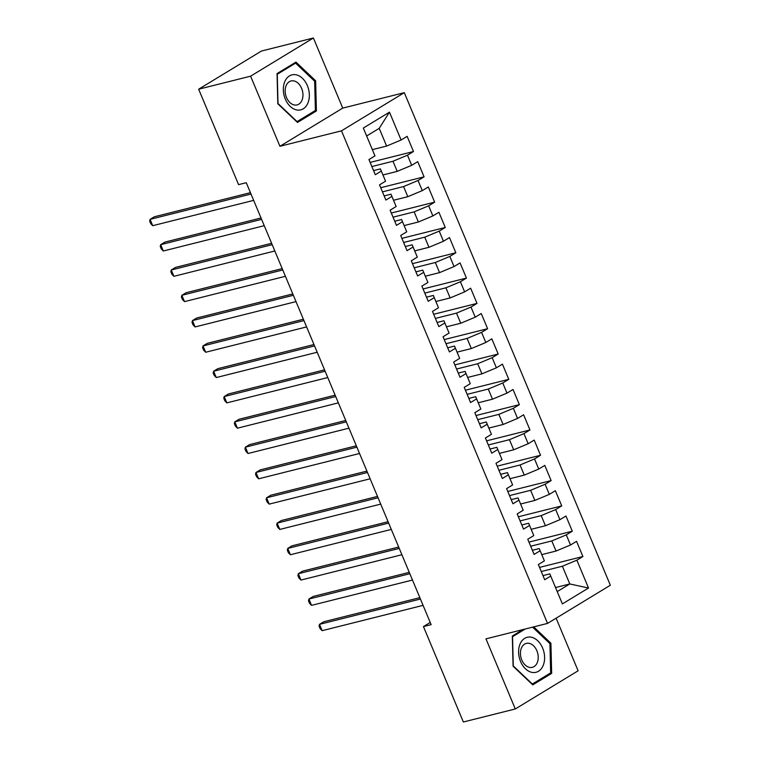 <?xml version="1.0" encoding="UTF-8"?>
<svg xmlns="http://www.w3.org/2000/svg" width="760" height="760" viewBox="0 0 760 760"><rect width="100%" height="100%" fill="white"/><g stroke="black" fill="none" stroke-linecap="round" stroke-linejoin="round"><path stroke-width="1.14" d="M313.405 38L250.601 76.171L279.927 146.281L342.741 108.11L313.405 38L261.469 51.034L198.655 89.205L238.573 184.632L246.269 182.704L431.138 624.644L423.443 626.572L463.353 722L515.299 708.966L578.113 670.795L556.111 618.193M342.741 108.11L404.301 92.663L610.346 585.238L547.533 623.409L341.487 130.834L404.301 92.663M555.541 587.537L569.8 583.956L588.515 588.021L576.869 560.177L582.901 556.519L576.545 541.329L570.522 544.996L566.285 534.869L572.308 531.202L565.953 516.021L559.93 519.678L555.693 509.551L561.725 505.894L555.37 490.703L549.337 494.37L545.11 484.243L551.133 480.586L544.778 465.395L538.755 469.053L534.517 458.935L540.54 455.269L534.194 440.087L528.162 443.745L523.934 433.618L529.957 429.96L523.602 414.77L517.579 418.437L513.342 408.31L519.365 404.643L513.019 389.462L506.986 393.119L502.75 382.992L508.782 379.335L502.426 364.144L496.403 367.812L492.167 357.684L498.189 354.027L491.844 338.837L485.811 342.494L481.574 332.376L487.606 328.709L481.251 313.528L475.228 317.186L470.991 307.059L477.014 303.401L470.659 288.211L464.635 291.878L460.398 281.751L466.431 278.084L460.075 262.903L454.052 266.56L449.815 256.433L455.838 252.776L449.483 237.585L443.46 241.252L439.223 231.125L445.255 227.468L438.9 212.277L432.867 215.935L428.64 205.817L434.663 202.15L428.308 186.969L422.284 190.627L418.048 180.5L424.08 176.843L417.724 161.652L411.692 165.319L407.464 155.192L413.487 151.525L407.132 136.344L401.109 140.001L386.622 146.062L379.212 128.345L366.643 135.974L374.965 155.895L363.318 128.05L389.462 112.157L401.109 140.001M588.515 588.021L562.371 603.906L549.822 573.876L542.972 575.596M374.965 155.895L368.942 159.552L375.288 174.743L381.32 171.076L385.548 181.203L379.525 184.861L385.88 200.051L391.903 196.393L396.14 206.511L390.117 210.178L396.463 225.368L402.496 221.701L406.733 231.828L400.7 235.486L407.056 250.677L413.079 247.009L417.316 257.137L411.293 260.803L417.639 275.984L423.671 272.327L427.909 282.454L421.876 286.111L428.231 301.302L434.255 297.635L438.491 307.762L432.469 311.419L438.824 326.61L444.847 322.952L449.084 333.07L443.051 336.737L449.407 351.927L455.43 348.26L459.667 358.387L453.644 362.045L459.999 377.235L466.022 373.568L470.259 383.695L464.227 387.362L470.582 402.543L476.615 398.886L480.842 409.013L474.82 412.67L481.175 427.861L487.198 424.194L491.435 434.321L485.412 437.988L491.758 453.169L497.791 449.512L502.018 459.629L495.995 463.296L502.35 478.486L508.373 474.82L512.611 484.947L506.587 488.604L512.933 503.794L518.966 500.127L523.203 510.255L517.17 513.922L523.526 529.102L529.549 525.445L533.786 535.572L527.763 539.23L534.109 554.42L540.142 550.753L544.378 560.88L538.346 564.547L544.702 579.728L550.725 576.07M371.858 166.544L392.977 161.253L397.214 171.37L382.954 174.952M407.464 155.192L392.977 161.253M411.692 165.319L397.214 171.37M363.318 128.05L366.643 135.974M382.451 191.862L403.56 186.561L407.797 196.688L393.537 200.26M418.048 180.5L403.56 186.561M422.284 190.627L407.797 196.688M381.32 171.076L380.409 168.881L373.559 170.601M380.409 168.881L385.548 181.203M393.043 217.17L414.152 211.869L418.389 221.996L404.13 225.577M428.64 205.817L414.152 211.869M432.867 215.935L418.389 221.996M391.903 196.393L391.001 194.199L384.151 195.918M391.001 194.199L396.14 206.511M403.626 242.478L424.735 237.186L428.972 247.304L414.713 250.885M439.223 231.125L424.735 237.186M443.46 241.252L428.972 247.304M402.496 221.701L401.584 219.507L394.734 221.226M401.584 219.507L406.733 231.828M414.219 267.795L435.328 262.495L439.565 272.622L425.305 276.203M449.815 256.433L435.328 262.495M454.052 266.56L439.565 272.622M413.079 247.009L412.176 244.815L405.327 246.534M412.176 244.815L417.316 257.137M424.802 293.103L445.911 287.812L450.148 297.93L435.888 301.511M460.398 281.751L445.911 287.812M464.635 291.878L450.148 297.93M423.671 272.327L422.769 270.132L415.91 271.852M422.769 270.132L427.909 282.454M435.394 318.421L456.503 313.12L460.74 323.247L446.481 326.819M470.991 307.059L456.503 313.12M475.228 317.186L460.74 323.247M434.255 297.635L433.352 295.44L426.502 297.16M433.352 295.44L438.491 307.762M445.977 343.729L467.096 338.428L471.323 348.555L457.064 352.137M481.574 332.376L467.096 338.428M485.811 342.494L471.323 348.555M444.847 322.952L443.945 320.758L437.085 322.477M443.945 320.758L449.084 333.07M456.57 369.037L477.679 363.745L481.916 373.863L467.656 377.445M492.167 357.684L477.679 363.745M496.403 367.812L481.916 373.863M455.43 348.26L454.527 346.066L447.678 347.785M454.527 346.066L459.667 358.387M467.153 394.354L488.272 389.053L492.499 399.18L478.24 402.762M502.75 382.992L488.272 389.053M506.986 393.119L492.499 399.18M466.022 373.568L465.12 371.374L458.261 373.094M465.12 371.374L470.259 383.695M477.745 419.662L498.854 414.371L503.091 424.488L488.832 428.07M513.342 408.31L498.854 414.371M517.579 418.437L503.091 424.488M476.615 398.886L475.703 396.691L468.853 398.411M475.703 396.691L480.842 409.013M488.328 444.98L509.447 439.679L513.684 449.806L499.425 453.378M523.934 433.618L509.447 439.679M528.162 443.745L513.684 449.806M487.198 424.194L486.295 421.999L479.436 423.719M486.295 421.999L491.435 434.321M498.921 470.288L520.03 464.987L524.267 475.114L510.007 478.695M534.517 458.935L520.03 464.987M538.755 469.053L524.267 475.114M497.791 449.512L496.878 447.317L490.029 449.036M496.878 447.317L502.018 459.629M509.514 495.596L530.622 490.304L534.859 500.422L520.6 504.003M545.11 484.243L530.622 490.304M549.337 494.37L534.859 500.422M508.373 474.82L507.471 472.625L500.622 474.344M507.471 472.625L512.611 484.947M520.096 520.913L541.206 515.612L545.442 525.739L531.183 529.321M555.693 509.551L541.206 515.612M559.93 519.678L545.442 525.739M518.966 500.127L518.054 497.933L511.204 499.653M518.054 497.933L523.203 510.255M530.689 546.221L551.798 540.93L556.035 551.047L541.775 554.629M566.285 534.869L551.798 540.93M570.522 544.996L556.035 551.047M529.549 525.445L528.646 523.25L521.797 524.97M528.646 523.25L533.786 535.572M541.272 571.539L562.381 566.238L569.8 583.956L557.232 591.593L549.822 573.876M576.869 560.177L562.381 566.238M540.142 550.753L539.239 548.558L532.38 550.278M539.239 548.558L544.378 560.88M250.601 76.171L198.655 89.205M547.533 623.409L485.972 638.856L515.299 708.966M279.927 146.281L341.487 130.834M430.217 622.459L423.443 626.572M372.362 149.634L386.622 146.062M562.371 603.906L557.232 591.593M379.212 128.345L389.462 112.157M522.899 629.584L512.316 636.015L513.076 666.197L532.75 684.874L551.665 673.379L550.905 643.197L533.71 626.876M297.483 122.445L316.397 110.951L315.637 80.769L295.963 62.092L277.048 73.587L277.808 103.769L297.483 122.445M582.901 556.519L539.543 567.397M572.308 531.202L528.95 542.089M561.725 505.894L518.367 516.771M551.133 480.586L507.775 491.464M540.54 455.269L497.192 466.146M529.957 429.96L486.6 440.838M519.365 404.643L476.016 415.53M508.782 379.335L465.424 390.212M498.189 354.027L454.841 364.904M487.606 328.709L444.248 339.587M477.014 303.401L433.656 314.279M466.431 278.084L423.073 288.971M455.838 252.776L412.481 263.653M445.255 227.468L401.897 238.345M434.663 202.15L391.305 213.028M424.08 176.843L380.722 187.72M413.487 151.525L370.13 162.412M549.755 643.492L550.905 643.197M548.606 674.139L551.665 673.379M313.338 111.71L316.397 110.951M314.488 81.063L315.637 80.769M419.843 597.654L323.741 621.775L319.494 624.35L420.423 599.032M322.145 630.676L320.122 628.634L319.067 626.107L319.494 624.35L322.145 630.676L423.063 605.359M409.26 572.346L313.158 596.457L308.911 599.042L409.83 573.714M311.552 605.369L309.538 603.326L308.474 600.789L308.911 599.042L311.552 605.369L412.481 580.042M398.667 547.038L302.565 571.149L298.319 573.724L399.247 548.406M300.969 580.061L298.946 578.008L297.892 575.481L298.319 573.724L300.969 580.061L401.888 554.733M520.125 643.9A18.04 12.616 75.9 0 0 525.492 668.828A18.04 12.616 75.9 0 0 543.086 665.693A18.04 12.616 75.9 0 0 537.719 640.756A18.04 12.616 75.9 0 0 520.125 643.9M521.474 647.909A12.35 8.645 75.9 0 0 522.595 661.637A12.35 8.645 75.9 0 0 532.332 667.346A12.35 8.645 75.9 0 0 537.187 662.825A12.35 8.645 75.9 0 0 536.066 649.087A12.35 8.645 75.9 0 0 526.319 643.387A12.35 8.645 75.9 0 0 521.474 647.909M532.561 627.161L549.936 643.653L550.667 672.894L532.342 684.028L513.275 665.931L512.544 636.7L525.179 629.014M284.858 81.472A18.04 12.616 75.9 0 0 290.225 106.4A18.04 12.616 75.9 0 0 307.809 103.265A18.04 12.616 75.9 0 0 302.452 78.328A18.04 12.616 75.9 0 0 284.858 81.472M286.197 85.481A12.35 8.645 75.9 0 0 287.327 99.209A12.35 8.645 75.9 0 0 297.065 104.918A12.35 8.645 75.9 0 0 301.919 100.396A12.35 8.645 75.9 0 0 300.798 86.659A12.35 8.645 75.9 0 0 291.051 80.959A12.35 8.645 75.9 0 0 286.197 85.481M314.659 81.225L315.4 110.466L297.074 121.6L278.008 103.502L277.267 74.271L295.602 63.127L314.659 81.225M293.312 63.707L295.602 63.127M388.084 521.721L291.973 545.841L287.736 548.416L388.654 523.089M290.377 554.743L288.363 552.7L287.299 550.164L287.736 548.416L290.377 554.743L391.305 529.416M377.492 496.413L281.39 520.524L277.144 523.108L378.072 497.781M279.794 529.435L277.77 527.392L276.716 524.856L277.144 523.108L279.794 529.435L380.712 504.108M366.909 471.095L270.798 495.216L266.56 497.791L367.479 472.473M269.202 504.117L267.178 502.075L266.123 499.548L266.56 497.791L269.202 504.117L370.13 478.8M356.316 445.787L260.214 469.898L255.968 472.483L356.887 447.155M258.618 478.809L256.595 476.767L255.531 474.23L255.968 472.483L258.618 478.809L359.537 453.483M345.733 420.479L249.622 444.59L245.385 447.165L346.303 421.847M248.026 453.501L246.002 451.449L244.948 448.923L245.385 447.165L248.026 453.501L348.954 428.174M335.141 395.162L239.039 419.283L234.792 421.857L335.711 396.53M237.443 428.184L235.419 426.141L234.355 423.605L234.792 421.857L237.443 428.184L338.361 402.857M324.548 369.854L228.446 393.965L224.2 396.549L325.128 371.222M226.85 402.876L224.827 400.824L223.773 398.297L224.2 396.549L226.85 402.876L327.769 377.549M313.966 344.536L217.863 368.657L213.617 371.231L314.535 345.914M216.267 377.558L214.244 375.516L213.18 372.989L213.617 371.231L216.267 377.558L317.186 352.241M303.373 319.228L207.271 343.339L203.024 345.923L303.952 320.596M205.675 352.25L203.651 350.208L202.597 347.672L203.024 345.923L205.675 352.25L306.594 326.923M292.79 293.92L196.688 318.031L192.441 320.606L293.36 295.288M195.082 326.942L193.068 324.89L192.005 322.363L192.441 320.606L195.082 326.942L296.01 301.615M282.197 268.603L186.095 292.724L181.849 295.298L282.777 269.971M184.5 301.625L182.476 299.582L181.421 297.046L181.849 295.298L184.5 301.625L285.418 276.298M271.615 243.295L175.503 267.406L171.266 269.99L272.184 244.663M173.907 276.317L171.893 274.265L170.829 271.738L171.266 269.99L173.907 276.317L274.835 250.99M261.022 217.977L164.92 242.098L160.673 244.672L261.601 219.355M163.324 250.999L161.3 248.957L160.246 246.43L160.673 244.672L163.324 250.999L264.242 225.682M250.439 192.669L154.327 216.78L150.09 219.364L251.009 194.037M152.732 225.691L150.708 223.649L149.654 221.112L150.09 219.364L152.732 225.691L253.659 200.364"/></g></svg>

